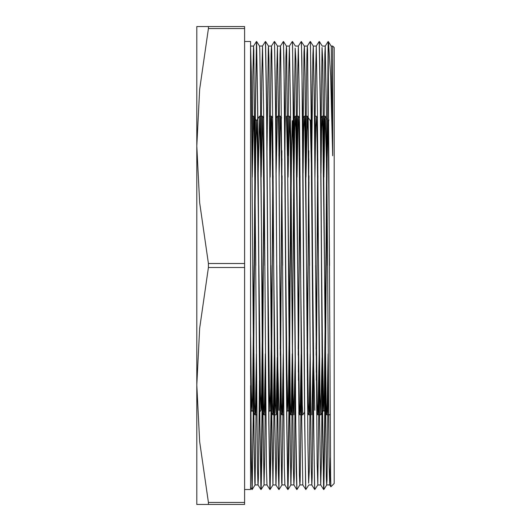 <?xml version="1.0" encoding="UTF-8"?>
<svg xmlns="http://www.w3.org/2000/svg" width="531" height="531" viewBox="0 0 531 531"><rect width="100%" height="100%" fill="white"/><g stroke="black" fill="none" stroke-linecap="round" stroke-linejoin="round"><path stroke-width="0.8" d="M328.503 41.83L328.158 41.484L328.224 42.128M328.47 41.796L330.713 76.763L332.705 155.762L332.705 46.031L334.198 47.524L334.198 483.475L330.886 486.788L330.621 476.606L328.165 41.504L325.224 46.058L324.853 53.943L323.744 155.769M328.224 121.008L327.043 163.057L324.262 398.602L323.704 410.29L323.206 402.279L321.779 299.139M323.897 177.168L324.926 119.654L325.237 116.17L328.178 120.716L329.525 265.5M328.915 120.67L328.47 120.391L328.908 119.707M256.599 41.484L257.601 107.089L259.832 423.18L260.947 489.496L258.02 484.949L257.462 467.579L253.831 50.226L253.552 46.031L250.579 46.044L251.276 72.515L254.103 439.024L254.814 482.095L255.046 484.962L258.033 484.969L258.398 477.88L259.486 380.349M256.539 41.697L255.438 111.762L253.234 424.481L252.132 489.496L255.059 484.949L256.539 375.225M261.079 489.536L259.958 423.891L257.727 107.946L256.612 41.504L259.54 46.051L259.772 49.23L260.482 93.191L262.606 387.026L264.007 484.989M264.026 158.683L262.56 379.134L261.829 459.434L261.093 489.522L264.02 484.976L264.73 457.53L265.5 375.238M267.033 150.651L268.268 48.593L268.487 46.038L271.474 46.031L271.753 50.206L272.589 109.937L274.826 419.57L275.941 484.976L272.967 484.969L274.461 375.238M269.921 489.516L268.918 423.911L266.688 107.813L265.573 41.504L268.5 46.051L268.978 58.802L271.806 416.443L272.967 484.956M275.994 150.638L276.764 70.656L277.447 46.011M274.52 41.484L275.523 107.089L278.31 471.867L279.001 489.509L277.879 423.904L275.649 107.912L274.534 41.478L277.461 46.024L278.888 148.965L281.012 441.427L281.722 482.706L281.928 484.962L284.915 484.969M279.014 489.496L281.941 484.949L283.421 375.225M284.955 150.651L285.97 56.273L286.408 46.044L289.395 46.031L288.645 75.94L287.902 155.769M287.961 489.536L286.84 423.891L284.609 107.926L283.494 41.511L286.421 46.058L286.68 49.947L289.508 390.312L290.888 484.989M290.908 158.683L289.441 379.101L288.711 459.408L287.975 489.522L290.928 484.909L291.638 455.585L293.855 158.683M293.915 150.651L295.176 48.022L295.886 60.169L299.424 475.318L299.849 484.956L300.134 480.674L301.342 375.231M302.876 150.638L304.004 51.839L304.382 46.157L305.086 76.418L307.92 443.763L308.63 483.237L309.341 470.127L310.303 375.231M311.836 150.658L312.878 55.105L313.29 46.044L316.277 46.031L315.527 75.933L314.783 155.769M322.211 380.362L321.487 457.045L320.757 484.969L317.784 484.976L314.843 489.529L314.564 485.195L313.721 423.891L311.491 107.912L310.376 41.511L313.303 46.058L314.292 98.215L317.126 463.005L317.837 484.763L319.264 375.244M320.797 150.645L322.085 47.524L322.788 61.603L326.333 476.446L326.731 484.956L327.043 479.858L328.224 375.231M328.556 41.876L331.291 46.336L332.705 155.762M328.158 42.354L324.906 426.154L323.817 489.489L322.682 423.917L320.452 107.806L319.337 41.498L322.264 46.044L325.237 46.031M317.79 158.683L316.317 380.362M308.83 158.696L307.356 380.355M311.797 484.969L308.823 484.956L305.883 489.516L305.604 485.221L304.761 423.904L302.531 107.932L301.389 41.484M299.869 158.689L298.395 380.349M292.349 120.723L293.457 163.96L295.674 423.028L296.232 471.74L296.922 489.502L295.8 423.917L293.57 107.806L292.455 41.498L295.382 46.044L298.356 46.031M281.948 158.696L280.474 380.349M272.987 158.689L271.52 379.048L270.79 459.342L270.053 489.489L272.98 484.942M250.566 385.533L250.566 489.516L250.566 385.533L251.276 461.286L252.119 489.502L251.342 457.111L250.566 369.291L250.566 41.484L244.592 41.484M330.435 457.768L329.718 484.969L329.147 467.605L326.353 109.944L325.237 46.051M320.744 484.969L319.622 419.397L317.392 109.89L316.277 46.024L319.191 41.491L320.326 107.103L322.556 423.034L323.671 489.516L320.744 484.969M313.25 380.342L312.162 477.887L311.797 484.949L311.226 467.506L307.595 50.239L307.303 46.038L306.931 53.996L306.56 76.033L305.823 155.756M299.849 484.969L302.823 484.969L301.708 419.616L299.471 109.944L298.356 46.051L297.599 75.999L296.862 155.775M295.329 380.355L294.24 477.867L293.875 484.969L293.304 467.419L290.51 109.89L289.395 46.018L292.309 41.478L292.601 45.792L294.566 265.5M277.447 46.031L280.421 46.044L283.362 41.491L283.919 58.523L286.713 423.161L287.829 489.489L284.901 484.942L284.344 467.545L280.713 50.233L280.421 46.044L280.049 53.989L279.678 76.046L278.941 155.762M277.408 380.362L276.684 457.052L275.954 484.989M274.388 41.511L271.46 46.058L271.089 53.91L269.98 155.775M265.44 41.464L266.562 107.109L268.792 423.041L269.907 489.496L266.98 484.949L266.423 467.426L263.628 109.897L262.513 46.011M259.526 46.031L262.5 46.024L261.756 75.96L261.02 155.762M253.552 46.044L252.796 76.039L252.059 155.762M328.072 353.832L327.063 410.768L326.711 414.817L326.153 402.73L322.808 127.407L322.231 116.17L321.594 131.734L320.956 173.345M319.111 353.838L318.102 410.748L317.75 414.837L317.193 402.883L315.527 265.5M310.15 353.845L309.142 410.748L308.79 414.83L308.232 402.664L304.887 127.42L304.309 116.163L303.672 131.655L303.035 173.332M301.19 353.832L300.181 410.768L299.829 414.817L299.272 402.717L295.926 127.407L295.349 116.17L294.712 131.734L294.074 173.345M292.223 353.838L291.22 410.755L290.869 414.837L290.311 402.783L287.523 159.526L286.408 116.17M283.269 353.838L282.26 410.748L281.908 414.83L281.35 402.783L279.691 265.507M279.094 177.162L280.434 116.156L277.428 116.17L276.153 173.332M274.308 353.838L273.299 410.768L272.947 414.817L272.39 402.823L270.724 265.493M265.341 353.838L264.338 410.755L263.987 414.83L263.429 402.783L260.641 159.526L259.526 116.17L262.513 116.156L262.712 117.59L264.757 265.52M257.82 118.798L259.506 116.183L258.232 173.338M256.387 353.838L255.378 410.748L255.026 414.83L254.468 402.783L252.809 265.513M252.212 177.162L253.572 116.163L254.23 132.571L255.789 265.487M261.172 177.155L262.513 116.163M270.133 177.168L271.195 118.971L271.494 116.183L271.905 122.847L275.436 405.173L276.147 413.523L277.248 357.655M280.434 116.143L281.091 131.821L282.671 265.493M288.054 177.155L289.395 116.156L290.284 144.279L292.408 342.329L293.112 394.009L293.875 414.857M293.895 414.837L295.17 357.668M297.015 177.168L298.064 119.302L298.376 116.183L298.767 122.362L302.305 404.576L302.836 414.844L304.542 412.215M305.975 177.162L307.25 116.289L307.96 131.091L309.56 265.5M311.797 414.83L313.091 357.662M314.936 177.155L315.739 126.73L316.443 117.165L317.153 143.317L319.981 393.152L320.777 414.837L322.051 357.668M325.257 116.183L326.339 158.716L327.474 265.5M326.731 414.844L329.718 414.844L330.163 414.173M317.916 175.794L316.084 349.026M311.783 484.942L314.71 489.482L313.595 423.127L311.372 163.86L310.243 120.69L311.465 118.984M308.956 175.807L307.124 349.026M299.995 175.807L298.163 349.033M292.322 120.703L291.207 162.732L288.419 398.542L287.862 410.271L287.364 402.292L285.937 299.165M282.074 175.807L280.242 349.026M278.881 410.297L277.925 379.161L276.976 299.172M273.113 175.807L270.737 387.358L269.94 410.29L268.965 379.161L268.016 299.139M264.153 175.801L261.776 387.331L260.98 410.271L260.004 379.18L259.055 299.165M253.572 116.163L256.5 120.71L255.365 162.705L252.577 398.462L252.019 410.277L250.897 412.029M255.026 414.83L251.999 410.29L251.641 405.75L250.566 343.086M326.923 181.967L325.364 332.101L324.58 389.21L323.804 410.284L322.503 354.33L321.228 231.828M317.963 181.974L316.131 355.193M314.823 410.29L313.708 366.775L311.478 162.738L310.363 120.716M309.002 181.98L307.17 355.206M300.042 181.967L298.21 355.193M294.347 231.835L293.397 151.839L292.442 120.696M292.422 120.716L291.625 143.735L289.249 355.193M287.842 410.297L286.833 367.147L285.718 265.5M282.12 181.98L280.288 355.206M278.981 410.284L277.872 367.047L276.764 265.507M273.16 181.967L270.817 389.203L269.921 410.297M272.947 414.817L270.02 410.271L269.463 398.622L267.797 265.493M264.199 181.974L261.471 404.921L261.06 410.284L260.502 398.681L258.836 265.5M258.504 231.841L257.555 151.833L256.579 120.729L255.783 143.709L253.406 355.206M252.099 410.284L251.329 388.752L250.566 332.592M326.691 150.658L325.218 371.873L323.744 489.31M317.73 150.645L316.257 372.311M312.487 265.5L310.522 45.805L310.243 41.478L307.303 46.038L304.329 46.031L301.283 41.484M308.77 150.645L307.296 372.317M305.776 489.516L304.635 423.187L301.84 58.543L301.283 41.504L298.342 46.058M299.809 150.658L298.336 372.304M290.849 150.638L289.375 372.078L287.902 489.317M281.888 150.645L280.414 371.892L278.941 489.33M272.927 150.651L271.454 371.946L269.98 489.303M263.967 150.638L262.493 372.058L261.02 489.323M253.539 46.051L256.466 41.504L255.365 106.678L253.161 419.178L252.059 489.323M208.391 263.542L199.649 202.696L196.802 146.025L199.649 89.354L208.391 28.508L244.592 28.508L244.592 263.542L208.391 263.542L208.391 267.458L244.592 267.458L244.592 502.492L208.391 502.492L199.649 441.646L196.802 384.975L199.649 328.304L208.391 267.458M244.592 28.508L244.592 26.55L196.802 26.55L196.802 504.45L244.592 504.45L244.592 502.492M208.391 504.45L208.391 502.492M208.391 28.508L208.391 26.55M244.592 263.542L244.592 267.458M328.158 120.703L328.516 120.345M299.862 484.942L296.935 489.489M326.744 484.942L323.817 489.489M264.007 484.969L266.987 484.969M290.888 484.969L293.875 484.969L296.789 489.502M326.731 484.969L329.718 484.969L330.879 486.781M331.231 46.031L332.705 46.031M255.046 414.844L256.858 414.844M264.007 414.844L265.819 414.844M272.967 414.844L275.954 414.844M281.928 414.844L283.74 414.844M290.888 414.844L292.7 414.844M299.849 414.844L302.836 414.844M308.81 414.844L310.622 414.844M317.77 414.844L320.757 414.844M251.74 116.156L253.552 116.156M269.662 116.156L271.474 116.156M287.583 116.156L289.395 116.156M295.369 116.156L298.356 116.156M304.329 116.156L307.316 116.156M314.465 116.156L316.277 116.156M322.251 116.156L325.237 116.156M323.704 410.29L322.582 412.036M322.463 412.222L320.777 414.837M317.465 117.982L316.297 116.176M310.263 120.71L307.336 116.163M299.544 117.995L298.376 116.183M290.583 117.988L289.415 116.176M287.862 410.271L286.74 412.016M281.622 117.975L280.454 116.163M277.66 412.209L275.974 414.824M272.662 117.995L271.494 116.183M269.94 410.29L268.819 412.036M263.701 117.988L262.533 116.176M260.98 410.271L259.858 412.016M326.711 414.817L323.784 410.271M322.231 116.17L320.545 118.785M317.75 414.837L316.582 413.018M308.79 414.83L307.622 413.018M304.309 116.163L302.624 118.785M299.829 414.817L298.661 412.999M295.349 116.17L293.663 118.785M290.869 414.837L287.941 410.284M281.908 414.83L280.74 413.018M277.428 116.17L275.742 118.785M263.987 414.83L262.818 413.018M257.701 118.984L256.579 120.729M305.883 489.516L302.823 484.969M278.868 489.522L275.941 484.976M265.427 41.478L262.5 46.024M251.986 489.522L250.566 487.319M244.592 489.516L250.566 489.516"/></g></svg>
